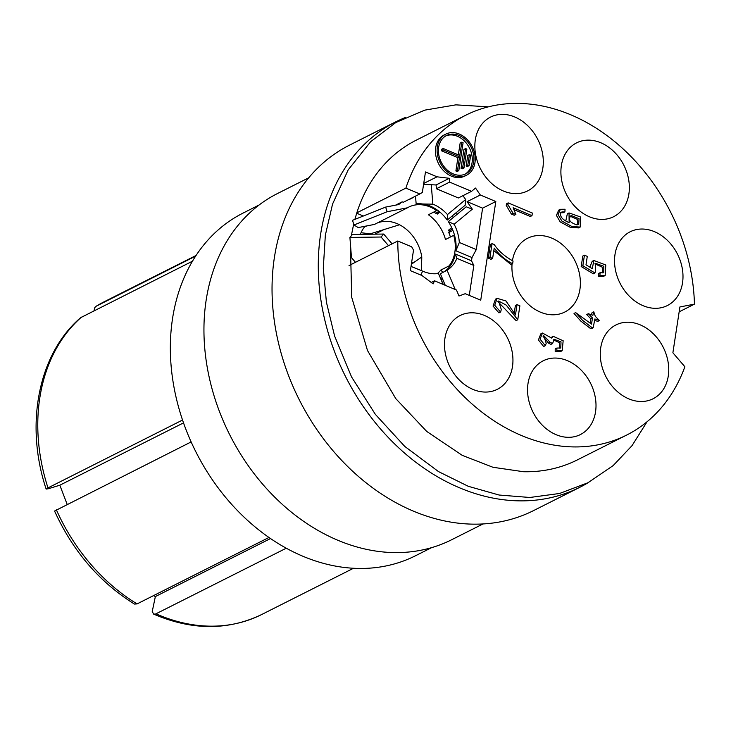 <?xml version="1.0" encoding="UTF-8"?>
<svg xmlns="http://www.w3.org/2000/svg" width="731" height="731" viewBox="0 0 731 731"><rect width="100%" height="100%" fill="white"/><g stroke="black" fill="none" stroke-linecap="round" stroke-linejoin="round"><path stroke-width="1.1" d="M405.413 117.49A204.589 159.449 63.3 0 0 395.763 121.839A204.589 159.449 63.3 0 0 345.407 376.291A204.589 159.449 63.3 0 0 579.857 487.275A204.589 159.449 63.3 0 0 588.82 482.286M395.763 121.839L349.528 145.131A204.589 159.449 63.3 0 0 299.171 399.583A204.589 159.449 63.3 0 0 533.621 510.567L579.857 487.275M349.043 265.545L397.792 240.992L411.717 246.84A43.275 33.727 63.3 0 0 413.527 250.075L410.374 270.662L421.951 275.523L433.145 283.884L434.516 280.795L456.473 290.024L459.004 296.009L465.218 293.698L480.724 300.203L495.819 201.509L480.322 194.994L475.525 188.059L471.577 191.321L458.364 197.973L436.407 188.753L436.087 184.961L423.578 184.386M392.099 243.862L383.674 234.048L381.079 237.018L349.911 237.438L351.483 257.641L355.476 262.31M388.508 245.671L381.079 237.018M411.352 264.266L421.787 256.974A36.395 28.363 63.3 0 0 399.537 224.764L368.881 234.249M399.537 224.764C392.547 221.255 385.785 220.433 379.252 222.315A36.395 28.363 63.3 0 0 377.059 223.11M422.015 192.701L422.326 192.536A43.275 33.727 63.3 0 0 422.171 192.619A43.275 33.727 63.3 0 0 419.813 193.962L403.302 202.286L402.205 201.829A44.262 34.494 -116.7 0 0 398.834 204.525L385.666 207.083L352.525 220.333L353.95 224.993L387.092 211.743L407.469 207.787L374.446 224.426L365.007 226.254A41.311 32.191 63.3 0 0 360.365 234.359M411.443 198.174A43.275 33.727 -116.7 0 1 413.042 197.626L409.735 199.289A43.275 33.727 63.3 0 0 408.145 199.846M387.092 211.743L385.666 207.083M407.469 207.787A36.395 28.363 -116.7 0 1 408.757 207.083A36.395 28.363 -116.7 0 1 436.654 210.61L428.403 214.768A36.395 28.363 63.3 0 1 445.49 239.503L453.741 235.345A36.395 28.363 -116.7 0 1 449.072 265.901L449.711 266.614A37.382 29.13 63.3 0 0 455.395 254.032L471.504 260.803L472.007 257.54L476.274 249.582L482.615 208.161L495.819 201.509M415.51 196.127L416.158 203.885A37.382 29.13 -116.7 0 1 436.964 209.824L436.654 210.61M423.724 183.426L437.056 176.82L449.3 178.3L436.087 184.961M364.742 226.592L367.538 225.769M365.007 226.254L358.217 227.579L353.95 224.993M356.682 213.214L363.344 216.011M441.515 280.247A44.262 34.494 -116.7 0 0 442.1 279.763L441.698 278.822L442.374 278.484M441.698 278.822A43.275 33.727 63.3 0 0 442.292 278.301M434.022 211.935A43.275 33.727 -116.7 0 1 435.448 213.205L439.048 211.387M420.864 275.066L422.619 271.11A37.382 29.13 63.3 0 0 438.463 273.485L443.306 284.487M442.447 272.709A37.382 29.13 63.3 0 0 449.711 266.614M445.261 285.309L440.354 273.696L447.098 270.26A37.382 29.13 63.3 0 0 456.902 258.326L473.843 265.444L471.504 260.803M480.322 194.994L467.109 201.646L472.317 209.185L466.223 206.8L448.322 221.612A37.382 29.13 -116.7 0 1 454.518 235.236A37.382 29.13 -116.7 0 1 455.888 250.779L459.324 242.464L476.274 249.582M397.792 240.992A179.022 139.511 63.3 0 0 475.187 406.701A179.022 139.511 63.3 0 0 626.695 435.046L577.389 459.881A179.022 139.511 -116.7 0 1 523.597 471.733L492.986 467.283L462.202 455.331L426.721 431.427L395.8 398.651L367.474 350.46L351.739 297.38L350.332 242.829M626.695 435.046A179.022 139.511 63.3 0 0 684.865 366.743L672.885 352.781L679.903 306.956L694.45 304.133A179.022 139.511 63.3 0 0 615.109 141.942A179.022 139.511 63.3 0 0 465.62 115.288A179.022 139.511 63.3 0 0 405.888 188.114L356.81 212.84M449.3 178.3L449.611 182.101L436.407 188.753M469.265 295.397L473.843 265.444M452.909 230.429L448.788 232.504A43.275 33.727 -116.7 0 1 450.415 237.027M452.224 228.776L449.126 231.334M451.685 227.588L448.596 230.137A44.262 34.494 -116.7 0 1 449.41 231.992L448.788 232.504M415.455 261.396L411.489 263.398M153.537 595.619L155.356 596.569L152.24 611.518L153.62 614.095L155.465 614.058L286.296 548.195M182.531 420.042L46.565 488.619L46.144 489.066L48.337 488.756L59.823 485.21L67.17 504.372M462.321 168.815L461.051 168.285L463.938 149.416L465.583 148.585L466.862 149.115L463.975 167.984L462.321 168.815M467.429 166.504L466.15 165.964L467.758 155.484L469.403 154.652L470.682 155.182L469.074 165.672L467.429 166.504M445.718 135.966A21.446 16.712 -116.7 0 1 457.46 136.286A21.446 16.712 -116.7 0 1 471.815 154.844A21.446 16.712 -116.7 0 1 464.98 174.206M461.818 142.161L459.79 155.447L443.214 148.484L442.995 149.882L459.571 156.845L457.542 170.122L458.812 170.652L463.089 142.7L461.818 142.161L460.164 143.002L458.355 154.844M443.214 148.484L441.561 149.316L441.341 150.714L457.917 157.677L455.888 170.953L457.167 171.483L458.812 170.652M471.577 191.321L449.611 182.101M419.813 193.962L405.888 188.114M437.056 176.82L425.479 171.959L422.326 192.536M445.819 134.111L444.165 134.943A23.017 17.937 63.3 0 0 438.499 163.57A23.017 17.937 63.3 0 0 464.879 176.061L466.524 175.221A23.017 17.937 63.3 0 0 474.848 154.579A23.017 17.937 63.3 0 0 459.324 134.047A23.017 17.937 63.3 0 0 445.819 134.111A23.017 17.937 63.3 0 0 440.153 162.739A23.017 17.937 63.3 0 0 466.524 175.221M512.431 260.72A41.311 32.191 -116.7 0 1 527.572 238.269A41.311 32.191 -116.7 0 1 564.962 247.023A41.311 32.191 -116.7 0 1 579.921 289.348A41.311 32.191 -116.7 0 1 564.743 312.064A41.311 32.191 -116.7 0 1 528.513 304.407A41.311 32.191 -116.7 0 1 512.047 264.01M473.058 389.44A41.311 32.191 -116.7 0 1 445.188 352.598A41.311 32.191 -116.7 0 1 460.128 315.536A41.311 32.191 -116.7 0 1 507.469 337.95A41.311 32.191 -116.7 0 1 497.299 389.331A41.311 32.191 -116.7 0 1 473.058 389.44M503.421 191.019A41.311 32.191 -116.7 0 1 475.552 154.168A41.311 32.191 -116.7 0 1 490.492 117.106A41.311 32.191 -116.7 0 1 537.833 139.52A41.311 32.191 -116.7 0 1 527.663 190.901A41.311 32.191 -116.7 0 1 503.421 191.019M556.117 434.698A41.311 32.191 -116.7 0 1 528.248 397.847A41.311 32.191 -116.7 0 1 543.197 360.794A41.311 32.191 -116.7 0 1 590.529 383.199A41.311 32.191 -116.7 0 1 580.368 434.579A41.311 32.191 -116.7 0 1 556.117 434.698M668.271 376.045A41.311 32.191 -116.7 0 1 653.085 398.76A41.311 32.191 -116.7 0 1 605.752 376.346A41.311 32.191 -116.7 0 1 615.913 324.966A41.311 32.191 -116.7 0 1 653.313 333.72A41.311 32.191 -116.7 0 1 668.271 376.045M682.526 282.851A41.311 32.191 -116.7 0 1 667.348 305.567A41.311 32.191 -116.7 0 1 620.007 283.153A41.311 32.191 -116.7 0 1 630.177 231.773A41.311 32.191 -116.7 0 1 667.567 240.526A41.311 32.191 -116.7 0 1 682.526 282.851M589.46 216.787A41.311 32.191 -116.7 0 1 561.6 179.936A41.311 32.191 -116.7 0 1 576.54 142.883A41.311 32.191 -116.7 0 1 623.881 165.288A41.311 32.191 -116.7 0 1 613.711 216.668A41.311 32.191 -116.7 0 1 589.46 216.787M561.883 211.972L564.899 211.917L565.054 209.24L560.357 209.294L558.703 210.126L556.428 215.389L560.202 221.877L570.326 227.378L578.513 227.908L580.167 227.076L580.725 217.052L569.02 212.931L569.147 222.672C564.588 220.661 561.874 218.569 561.006 216.413C560.065 214.22 560.467 212.694 562.212 211.835L561.582 212.145M569.02 212.931L567.366 213.763L565.757 221M560.558 212.666L563.245 212.748L564.899 211.917M514.176 209.706L530.322 216.486L531.976 215.654L532.369 213.059L508.155 202.889L506.501 203.721L506.245 205.402L511.362 214.055L514.222 215.252L515.876 214.421L513.107 207.732L531.976 215.654M598.278 276.391L603.514 276.345L605.167 275.514L605.78 265.006L593.855 260.492L592.302 268.679L585.997 264.814L587.285 256.38L584.453 255.183L582.799 256.024L581.191 266.541L593.27 273.796L594.924 272.955L595.655 270.671L595.564 263.324L603.806 266.276L603.779 272.718L600.087 272.718L599.932 275.55L598.278 276.391L598.433 273.549L600.087 272.718M593.855 260.492L592.201 261.323L589.826 267.171M594.824 263.854L602.116 267.062L602.874 273.001M512.641 263.708L513.052 261.031C504.737 256.417 498.451 250.925 494.22 244.538L492.064 243.642L490.419 244.474L488.317 258.162L490.976 259.277L492.63 258.445L494.211 248.083C499.648 255.183 505.788 260.391 512.641 263.708L510.987 264.54L493.827 250.614M594.659 320.397L597.766 321.375L599.42 320.543L595.29 316.313L593.764 311.781L592.878 315.308L588.336 313.718L592.466 317.948L590.822 318.78L590.164 323.084M592.466 317.948L591.525 324.135L575.672 312.621L574.018 313.453L580.834 321.11L590.282 328.365L591.534 328.603L593.179 327.771L594.879 318.963L599.42 320.543M588.336 313.718L586.682 314.549L590.822 318.78M593.764 311.781L592.11 312.612L591.443 314.705M517.045 304.608L515.456 314.988L505.943 300.944L497.117 298.339L494.704 305.247L500.589 312.055L501.302 309.515L498.606 301.035L506.291 305.156L517.749 319.785L519.887 305.805L517.045 304.608L515.392 305.448L514.176 313.425M497.884 301.574L516.095 320.617L517.749 319.785M497.117 298.339L495.472 299.171L493.06 306.079L498.935 312.886L500.589 312.055M545.289 345.69L546.221 343.314L543.754 335.684L550.032 342.19L552.59 343.57L554.089 339.294L561.006 341.852L560.778 348.02L556.858 348.057L555.204 348.888L555.204 351.648L560.522 351.565L562.176 350.734L563.162 340.765L553.303 336.361L551.677 338.106L542.466 333.034L540.063 339.129L545.289 345.69L543.645 346.521L538.418 339.961L540.812 333.875L542.466 333.034M553.303 336.361L551.393 337.329M553.358 339.824L559.343 342.665L559.873 348.303M543.051 336.242L548.378 343.022L550.936 344.402L552.59 343.57M384.981 229.059L374.839 234.167M268.99 537.459L137.09 603.897L134.477 604.071M54.56 511.042L191.138 441.926M195.588 256.142L96.328 306.143L94.811 307.523L93.988 310.812M80.638 317.683L192.427 261.223M354.864 219.401L357.066 212.045C361.388 198.832 367.227 187.008 374.583 176.591A179.022 139.511 -116.7 0 1 416.305 140.133L465.62 115.288M679.154 311.835L694.45 304.133M308.701 177.816L277.332 193.614A193.77 151.015 63.3 0 0 229.644 434.616A193.77 151.015 63.3 0 0 451.685 539.725L483.054 523.926M59.823 485.21L183.518 422.893M259.048 205.027L242.994 213.123A191.805 149.48 63.3 0 0 195.78 451.667A191.805 149.48 63.3 0 0 415.573 555.715L431.637 547.629M155.356 596.569L270.552 538.537M395.599 205.155L402.205 201.829M455.705 213.059L456.774 214.612M436.992 213.562L439.34 211.624M431.217 184.367L432.862 204.159A37.382 29.13 -116.7 0 1 447.473 214.576L465.656 199.536L462.97 195.661M465.656 199.536L465.144 205.247L447.244 220.058L447.473 214.576M434.516 280.795L431.226 282.449M576.85 224.865C569.54 222.489 567.64 219.355 571.158 215.462L579.062 218.679L578.724 224.49L576.85 224.865M560.357 209.294L558.082 214.558L561.856 221.045L571.98 226.546L580.167 227.076M570.016 216.166L577.225 219.291L577.81 224.792M508.155 202.889L507.899 204.561L506.245 205.402M507.899 204.561L513.016 213.224L511.362 214.055M513.016 213.224L515.876 214.421M599.932 275.55L605.167 275.514M584.453 255.183L582.845 265.709L581.191 266.541M582.845 265.709L594.924 272.955M492.064 243.642L489.971 257.33L492.63 258.445M489.971 257.33L488.317 258.162M575.672 312.621L582.488 320.279L591.936 327.534L590.282 328.365M591.936 327.534L593.179 327.771M556.858 348.057L556.858 350.816L555.204 351.648M556.858 350.816L562.176 350.734M550.032 342.19L548.378 343.022M459.114 135.454A21.446 16.712 63.3 0 0 446.522 135.518A21.446 16.712 63.3 0 0 441.25 162.191A21.446 16.712 63.3 0 0 465.821 173.823A21.446 16.712 63.3 0 0 473.578 154.588A21.446 16.712 63.3 0 0 459.114 135.454M469.074 165.672L467.803 165.133L466.15 165.964M467.803 165.133L469.403 154.652M463.975 167.984L462.696 167.454L461.051 168.285M462.696 167.454L465.583 148.585M442.995 149.882L441.341 150.714M459.571 156.845L457.917 157.677M457.542 170.122L455.888 170.953M438.463 273.485L443.077 284.396M467.109 201.646L482.615 208.161M472.317 209.185L454.143 224.234A37.382 29.13 -116.7 0 1 459.324 242.464M455.23 289.503L447.098 270.26M411.023 266.431L422.619 271.11M455.395 254.032L456.902 258.326M436.964 209.824A37.382 29.13 -116.7 0 1 447.244 220.058M416.158 203.885L432.862 204.159M448.322 221.612L454.143 224.234M455.888 250.779L472.007 257.54M437.275 273.641A36.395 28.363 63.3 0 0 440.811 270.068L442.959 272.425M452.224 215.947L453.293 217.5M439.879 212.063L437.485 214.046A44.262 34.494 -116.7 0 0 436.206 212.822M449.072 265.901L440.811 270.068M454.518 235.236L453.741 235.345M369.21 233.71L361.059 232.723M421.449 270.79L421.787 256.974M349.911 237.438L352.506 234.468L383.674 234.048M156.032 613.821A175.084 136.45 63.3 0 0 261.634 614.543L353.539 568.243M56.378 509.809A175.084 136.45 63.3 0 0 137.09 603.897M96.063 306.289L104.094 301.812A175.084 136.45 63.3 0 0 96.328 306.143M81.443 317.135A175.084 136.45 63.3 0 0 47.963 487.833M104.094 301.812L195.999 255.512M153.738 614.15C192.043 630.533 228.008 630.661 261.634 614.543M134.367 604.007C99.553 582.269 72.972 551.329 54.624 511.179M46.09 488.911C24.653 424.391 38.341 353.905 80.602 317.711M647.063 421.75L632.05 445.627L613.172 465.583L587.989 482.725L559.562 493.48L529.847 497.482L499.072 495.024L468.288 486.307L438.49 471.586L404.764 446.422L375.359 414.358L351.584 376.986L334.597 336.032L326.401 302.141L323.294 268.195L325.341 235.181L332.55 204.077L348.175 169.894L370.672 141.668L395.818 122.534L424.757 110.143L455.87 104.853L488.409 106.836M351.319 235.83L353.676 224.07"/></g></svg>
